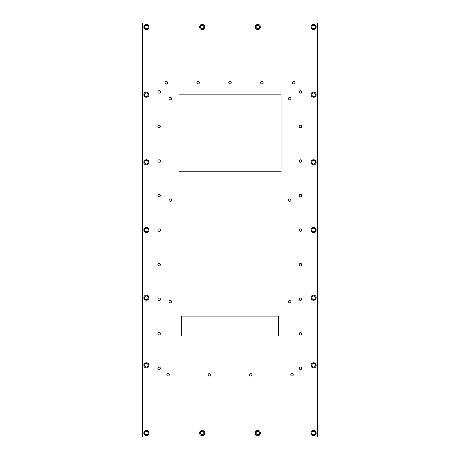 <?xml version="1.0" encoding="UTF-8"?>
<svg xmlns="http://www.w3.org/2000/svg" width="460" height="460" viewBox="0 0 460 460"><rect width="100%" height="100%" fill="white"/><g stroke="black" fill="none" stroke-linecap="round" stroke-linejoin="round"><path stroke-width="0.69" d="M179.043 171.764L179.043 94.139L281.031 94.139L281.031 171.764L179.043 171.764M181.752 336.007L181.752 316.106L278.329 316.106L278.329 336.007L181.752 336.007M290.956 98.595A1.242 1.242 0 0 1 289.093 99.67A1.242 1.242 0 0 1 289.093 97.52A1.242 1.242 0 0 1 290.956 98.595M290.956 200.106A1.242 1.242 0 0 1 289.093 201.181A1.242 1.242 0 0 1 289.093 199.03A1.242 1.242 0 0 1 290.956 200.106M290.956 301.616A1.242 1.242 0 0 1 289.093 302.691A1.242 1.242 0 0 1 289.093 300.541A1.242 1.242 0 0 1 290.956 301.616M171.528 98.595A1.242 1.242 0 0 1 169.665 99.67A1.242 1.242 0 0 1 169.665 97.52A1.242 1.242 0 0 1 171.528 98.595M171.528 200.106A1.242 1.242 0 0 1 169.665 201.181A1.242 1.242 0 0 1 169.665 199.03A1.242 1.242 0 0 1 171.528 200.106M171.528 301.616A1.242 1.242 0 0 1 169.665 302.691A1.242 1.242 0 0 1 169.665 300.541A1.242 1.242 0 0 1 171.528 301.616M294.935 82.673A1.242 1.242 0 0 1 293.072 83.749A1.242 1.242 0 0 1 293.072 81.598A1.242 1.242 0 0 1 294.935 82.673M263.085 82.673A1.242 1.242 0 0 1 261.222 83.749A1.242 1.242 0 0 1 261.222 81.598A1.242 1.242 0 0 1 263.085 82.673M231.242 82.673A1.242 1.242 0 0 1 229.379 83.749A1.242 1.242 0 0 1 229.379 81.598A1.242 1.242 0 0 1 231.242 82.673M199.398 82.673A1.242 1.242 0 0 1 197.535 83.749A1.242 1.242 0 0 1 197.535 81.598A1.242 1.242 0 0 1 199.398 82.673M167.549 82.673A1.242 1.242 0 0 1 165.686 83.749A1.242 1.242 0 0 1 165.686 81.598A1.242 1.242 0 0 1 167.549 82.673M293.261 374.779A1.242 1.242 0 0 1 291.398 375.854A1.242 1.242 0 0 1 291.398 373.704A1.242 1.242 0 0 1 293.261 374.779M251.942 374.779A1.242 1.242 0 0 1 250.079 375.854A1.242 1.242 0 0 1 250.079 373.704A1.242 1.242 0 0 1 251.942 374.779M210.623 374.779A1.242 1.242 0 0 1 208.759 375.854A1.242 1.242 0 0 1 208.759 373.704A1.242 1.242 0 0 1 210.623 374.779M169.303 374.779A1.242 1.242 0 0 1 167.44 375.854A1.242 1.242 0 0 1 167.44 373.704A1.242 1.242 0 0 1 169.303 374.779M301.702 91.908A1.242 1.242 0 0 1 299.839 92.983A1.242 1.242 0 0 1 299.839 90.833A1.242 1.242 0 0 1 301.702 91.908M301.702 126.46A1.242 1.242 0 0 1 299.839 127.535A1.242 1.242 0 0 1 299.839 125.384A1.242 1.242 0 0 1 301.702 126.46M301.702 161.011A1.242 1.242 0 0 1 299.839 162.087A1.242 1.242 0 0 1 299.839 159.936A1.242 1.242 0 0 1 301.702 161.011M301.702 195.569A1.242 1.242 0 0 1 299.839 196.644A1.242 1.242 0 0 1 299.839 194.488A1.242 1.242 0 0 1 301.702 195.569M301.702 230.121A1.242 1.242 0 0 1 299.839 231.196A1.242 1.242 0 0 1 299.839 229.045A1.242 1.242 0 0 1 301.702 230.121M301.702 264.673A1.242 1.242 0 0 1 299.839 265.748A1.242 1.242 0 0 1 299.839 263.597A1.242 1.242 0 0 1 301.702 264.673M301.702 299.224A1.242 1.242 0 0 1 299.839 300.299A1.242 1.242 0 0 1 299.839 298.149A1.242 1.242 0 0 1 301.702 299.224M301.702 333.776A1.242 1.242 0 0 1 299.839 334.857A1.242 1.242 0 0 1 299.839 332.701A1.242 1.242 0 0 1 301.702 333.776M301.702 368.334A1.242 1.242 0 0 1 299.839 369.409A1.242 1.242 0 0 1 299.839 367.258A1.242 1.242 0 0 1 301.702 368.334M160.385 91.908A1.242 1.242 0 0 1 158.522 92.983A1.242 1.242 0 0 1 158.522 90.833A1.242 1.242 0 0 1 160.385 91.908M160.385 126.46A1.242 1.242 0 0 1 158.522 127.535A1.242 1.242 0 0 1 158.522 125.384A1.242 1.242 0 0 1 160.385 126.46M160.385 161.011A1.242 1.242 0 0 1 158.522 162.087A1.242 1.242 0 0 1 158.522 159.936A1.242 1.242 0 0 1 160.385 161.011M160.385 195.569A1.242 1.242 0 0 1 158.522 196.644A1.242 1.242 0 0 1 158.522 194.488A1.242 1.242 0 0 1 160.385 195.569M160.385 230.121A1.242 1.242 0 0 1 158.522 231.196A1.242 1.242 0 0 1 158.522 229.045A1.242 1.242 0 0 1 160.385 230.121M160.385 264.673A1.242 1.242 0 0 1 158.522 265.748A1.242 1.242 0 0 1 158.522 263.597A1.242 1.242 0 0 1 160.385 264.673M160.385 299.224A1.242 1.242 0 0 1 158.522 300.299A1.242 1.242 0 0 1 158.522 298.149A1.242 1.242 0 0 1 160.385 299.224M160.385 333.776A1.242 1.242 0 0 1 158.522 334.857A1.242 1.242 0 0 1 158.522 332.701A1.242 1.242 0 0 1 160.385 333.776M160.385 368.334A1.242 1.242 0 0 1 158.522 369.409A1.242 1.242 0 0 1 158.522 367.258A1.242 1.242 0 0 1 160.385 368.334M317.578 23L317.578 437L142.422 437L142.422 23L317.578 23M148.068 27.508L147.763 28.468L146.78 28.681A1.742 1.742 0 0 0 147.689 25.806L148.373 26.548L148.068 27.508M145.797 28.899L145.118 28.158A1.742 1.742 0 0 0 146.78 28.681L145.797 28.899M144.44 27.416L144.739 26.456A1.742 1.742 0 0 0 145.118 28.158L144.44 27.416M146.027 25.277L147.01 25.064L147.689 25.806A1.742 1.742 0 0 0 144.739 26.456L145.044 25.495L146.027 25.277M145.849 24.455A2.587 2.587 0 0 1 148.931 26.427A2.587 2.587 0 0 1 146.958 29.509A2.587 2.587 0 0 1 143.876 27.537A2.587 2.587 0 0 1 145.849 24.455M148.068 95.18L147.763 96.14L146.78 96.359A1.742 1.742 0 0 0 147.689 93.478L148.373 94.219L148.068 95.18M145.797 96.571L145.118 95.829A1.742 1.742 0 0 0 146.78 96.359L145.797 96.571M144.44 95.088L144.739 94.127A1.742 1.742 0 0 0 145.118 95.829L144.44 95.088M146.027 92.949L147.01 92.736L147.689 93.478A1.742 1.742 0 0 0 144.739 94.127L145.044 93.167L146.027 92.949M145.849 92.126A2.587 2.587 0 0 1 148.931 94.099A2.587 2.587 0 0 1 146.958 97.181A2.587 2.587 0 0 1 143.876 95.209A2.587 2.587 0 0 1 145.849 92.126M148.068 162.852L147.763 163.812L146.78 164.03A1.742 1.742 0 0 0 147.689 161.149L148.373 161.897L148.068 162.852M145.797 164.249L145.118 163.501A1.742 1.742 0 0 0 146.78 164.03L145.797 164.249M144.44 162.76L144.739 161.799A1.742 1.742 0 0 0 145.118 163.501L144.44 162.76M146.027 160.626L147.01 160.408L147.689 161.149A1.742 1.742 0 0 0 144.739 161.799L145.044 160.839L146.027 160.626M145.849 159.798A2.587 2.587 0 0 1 148.931 161.77A2.587 2.587 0 0 1 146.958 164.852A2.587 2.587 0 0 1 143.876 162.88A2.587 2.587 0 0 1 145.849 159.798M148.068 230.529L147.763 231.489L146.78 231.702A1.742 1.742 0 0 0 147.689 228.821L148.373 229.569L148.068 230.529M145.797 231.92L145.118 231.179A1.742 1.742 0 0 0 146.78 231.702L145.797 231.92M144.44 230.431L144.739 229.471A1.742 1.742 0 0 0 145.118 231.179L144.44 230.431M146.027 228.298L147.01 228.079L147.689 228.821A1.742 1.742 0 0 0 144.739 229.471L145.044 228.511L146.027 228.298M145.849 227.476A2.587 2.587 0 0 1 148.931 229.442A2.587 2.587 0 0 1 146.958 232.524A2.587 2.587 0 0 1 143.876 230.558A2.587 2.587 0 0 1 145.849 227.476M148.068 298.201L147.763 299.161L146.78 299.374A1.742 1.742 0 0 0 147.689 296.499L148.373 297.24L148.068 298.201M145.797 299.592L145.118 298.85A1.742 1.742 0 0 0 146.78 299.374L145.797 299.592M144.44 298.103L144.739 297.148A1.742 1.742 0 0 0 145.118 298.85L144.44 298.103M146.027 295.97L147.01 295.751L147.689 296.499A1.742 1.742 0 0 0 144.739 297.148L145.044 296.188L146.027 295.97M145.849 295.147A2.587 2.587 0 0 1 148.931 297.12A2.587 2.587 0 0 1 146.958 300.202A2.587 2.587 0 0 1 143.876 298.229A2.587 2.587 0 0 1 145.849 295.147M148.068 365.872L147.763 366.833L146.78 367.051A1.742 1.742 0 0 0 147.689 364.171L148.373 364.912L148.068 365.872M145.797 367.264L145.118 366.522A1.742 1.742 0 0 0 146.78 367.051L145.797 367.264M144.44 365.78L144.739 364.82A1.742 1.742 0 0 0 145.118 366.522L144.44 365.78M146.027 363.641L147.01 363.429L147.689 364.171A1.742 1.742 0 0 0 144.739 364.82L145.044 363.86L146.027 363.641M145.849 362.819A2.587 2.587 0 0 1 148.931 364.791A2.587 2.587 0 0 1 146.958 367.873A2.587 2.587 0 0 1 143.876 365.901A2.587 2.587 0 0 1 145.849 362.819M148.068 433.544L147.763 434.504L146.78 434.723A1.742 1.742 0 0 0 147.689 431.842L148.373 432.584L148.068 433.544M145.797 434.936L145.118 434.194A1.742 1.742 0 0 0 146.78 434.723L145.797 434.936M144.44 433.452L144.739 432.492A1.742 1.742 0 0 0 145.118 434.194L144.44 433.452M146.027 431.319L147.01 431.1L147.689 431.842A1.742 1.742 0 0 0 144.739 432.492L145.044 431.532L146.027 431.319M145.849 430.491A2.587 2.587 0 0 1 148.931 432.463A2.587 2.587 0 0 1 146.958 435.545A2.587 2.587 0 0 1 143.876 433.573A2.587 2.587 0 0 1 145.849 430.491M203.797 27.508L203.492 28.468L202.509 28.681A1.742 1.742 0 0 0 203.423 25.806L204.102 26.548L203.797 27.508M201.526 28.899L200.847 28.158A1.742 1.742 0 0 0 202.509 28.681L201.526 28.899M200.169 27.416L200.474 26.456A1.742 1.742 0 0 0 200.847 28.158L200.169 27.416M201.762 25.277L202.745 25.064L203.423 25.806A1.742 1.742 0 0 0 200.474 26.456L200.778 25.495L201.762 25.277M201.578 24.455A2.587 2.587 0 0 1 204.66 26.427A2.587 2.587 0 0 1 202.693 29.509A2.587 2.587 0 0 1 199.605 27.537A2.587 2.587 0 0 1 201.578 24.455M203.797 433.544L203.492 434.504L202.509 434.723A1.742 1.742 0 0 0 203.423 431.842L204.102 432.584L203.797 433.544M201.526 434.936L200.847 434.194A1.742 1.742 0 0 0 202.509 434.723L201.526 434.936M200.169 433.452L200.474 432.492A1.742 1.742 0 0 0 200.847 434.194L200.169 433.452M201.762 431.319L202.745 431.1L203.423 431.842A1.742 1.742 0 0 0 200.474 432.492L200.778 431.532L201.762 431.319M201.578 430.491A2.587 2.587 0 0 1 204.66 432.463A2.587 2.587 0 0 1 202.693 435.545A2.587 2.587 0 0 1 199.605 433.573A2.587 2.587 0 0 1 201.578 430.491M259.526 27.508L259.221 28.468L258.238 28.681A1.742 1.742 0 0 0 259.152 25.806L259.831 26.548L259.526 27.508M257.255 28.899L256.577 28.158A1.742 1.742 0 0 0 258.238 28.681L257.255 28.899M255.898 27.416L256.203 26.456A1.742 1.742 0 0 0 256.577 28.158L255.898 27.416M257.491 25.277L258.474 25.064L259.152 25.806A1.742 1.742 0 0 0 256.203 26.456L256.507 25.495L257.491 25.277M257.307 24.455A2.587 2.587 0 0 1 260.394 26.427A2.587 2.587 0 0 1 258.422 29.509A2.587 2.587 0 0 1 255.34 27.537A2.587 2.587 0 0 1 257.307 24.455M259.526 433.544L259.221 434.504L258.238 434.723A1.742 1.742 0 0 0 259.152 431.842L259.831 432.584L259.526 433.544M257.255 434.936L256.577 434.194A1.742 1.742 0 0 0 258.238 434.723L257.255 434.936M255.898 433.452L256.203 432.492A1.742 1.742 0 0 0 256.577 434.194L255.898 433.452M257.491 431.319L258.474 431.1L259.152 431.842A1.742 1.742 0 0 0 256.203 432.492L256.507 431.532L257.491 431.319M257.307 430.491A2.587 2.587 0 0 1 260.394 432.463A2.587 2.587 0 0 1 258.422 435.545A2.587 2.587 0 0 1 255.34 433.573A2.587 2.587 0 0 1 257.307 430.491M315.261 27.508L314.956 28.468L313.973 28.681A1.742 1.742 0 0 0 314.881 25.806L315.56 26.548L315.261 27.508M312.99 28.899L312.311 28.158A1.742 1.742 0 0 0 313.973 28.681L312.99 28.899M311.627 27.416L311.932 26.456A1.742 1.742 0 0 0 312.311 28.158L311.627 27.416M313.22 25.277L314.203 25.064L314.881 25.806A1.742 1.742 0 0 0 311.932 26.456L312.236 25.495L313.22 25.277M313.041 24.455A2.587 2.587 0 0 1 316.123 26.427A2.587 2.587 0 0 1 314.151 29.509A2.587 2.587 0 0 1 311.069 27.537A2.587 2.587 0 0 1 313.041 24.455M315.261 95.18L314.956 96.14L313.973 96.359A1.742 1.742 0 0 0 314.881 93.478L315.56 94.219L315.261 95.18M312.99 96.571L312.311 95.829A1.742 1.742 0 0 0 313.973 96.359L312.99 96.571M311.627 95.088L311.932 94.127A1.742 1.742 0 0 0 312.311 95.829L311.627 95.088M313.22 92.949L314.203 92.736L314.881 93.478A1.742 1.742 0 0 0 311.932 94.127L312.236 93.167L313.22 92.949M313.041 92.126A2.587 2.587 0 0 1 316.123 94.099A2.587 2.587 0 0 1 314.151 97.181A2.587 2.587 0 0 1 311.069 95.209A2.587 2.587 0 0 1 313.041 92.126M315.261 162.852L314.956 163.812L313.973 164.03A1.742 1.742 0 0 0 314.881 161.149L315.56 161.897L315.261 162.852M312.99 164.249L312.311 163.501A1.742 1.742 0 0 0 313.973 164.03L312.99 164.249M311.627 162.76L311.932 161.799A1.742 1.742 0 0 0 312.311 163.501L311.627 162.76M313.22 160.626L314.203 160.408L314.881 161.149A1.742 1.742 0 0 0 311.932 161.799L312.236 160.839L313.22 160.626M313.041 159.798A2.587 2.587 0 0 1 316.123 161.77A2.587 2.587 0 0 1 314.151 164.852A2.587 2.587 0 0 1 311.069 162.88A2.587 2.587 0 0 1 313.041 159.798M315.261 230.529L314.956 231.489L313.973 231.702A1.742 1.742 0 0 0 314.881 228.821L315.56 229.569L315.261 230.529M312.99 231.92L312.311 231.179A1.742 1.742 0 0 0 313.973 231.702L312.99 231.92M311.627 230.431L311.932 229.471A1.742 1.742 0 0 0 312.311 231.179L311.627 230.431M313.22 228.298L314.203 228.079L314.881 228.821A1.742 1.742 0 0 0 311.932 229.471L312.236 228.511L313.22 228.298M313.041 227.476A2.587 2.587 0 0 1 316.123 229.442A2.587 2.587 0 0 1 314.151 232.524A2.587 2.587 0 0 1 311.069 230.558A2.587 2.587 0 0 1 313.041 227.476M315.261 298.201L314.956 299.161L313.973 299.374A1.742 1.742 0 0 0 314.881 296.499L315.56 297.24L315.261 298.201M312.99 299.592L312.311 298.85A1.742 1.742 0 0 0 313.973 299.374L312.99 299.592M311.627 298.103L311.932 297.148A1.742 1.742 0 0 0 312.311 298.85L311.627 298.103M313.22 295.97L314.203 295.751L314.881 296.499A1.742 1.742 0 0 0 311.932 297.148L312.236 296.188L313.22 295.97M313.041 295.147A2.587 2.587 0 0 1 316.123 297.12A2.587 2.587 0 0 1 314.151 300.202A2.587 2.587 0 0 1 311.069 298.229A2.587 2.587 0 0 1 313.041 295.147M315.261 365.872L314.956 366.833L313.973 367.051A1.742 1.742 0 0 0 314.881 364.171L315.56 364.912L315.261 365.872M312.99 367.264L312.311 366.522A1.742 1.742 0 0 0 313.973 367.051L312.99 367.264M311.627 365.78L311.932 364.82A1.742 1.742 0 0 0 312.311 366.522L311.627 365.78M313.22 363.641L314.203 363.429L314.881 364.171A1.742 1.742 0 0 0 311.932 364.82L312.236 363.86L313.22 363.641M313.041 362.819A2.587 2.587 0 0 1 316.123 364.791A2.587 2.587 0 0 1 314.151 367.873A2.587 2.587 0 0 1 311.069 365.901A2.587 2.587 0 0 1 313.041 362.819M315.261 433.544L314.956 434.504L313.973 434.723A1.742 1.742 0 0 0 314.881 431.842L315.56 432.584L315.261 433.544M312.99 434.936L312.311 434.194A1.742 1.742 0 0 0 313.973 434.723L312.99 434.936M311.627 433.452L311.932 432.492A1.742 1.742 0 0 0 312.311 434.194L311.627 433.452M313.22 431.319L314.203 431.1L314.881 431.842A1.742 1.742 0 0 0 311.932 432.492L312.236 431.532L313.22 431.319M313.041 430.491A2.587 2.587 0 0 1 316.123 432.463A2.587 2.587 0 0 1 314.151 435.545A2.587 2.587 0 0 1 311.069 433.573A2.587 2.587 0 0 1 313.041 430.491"/></g></svg>
